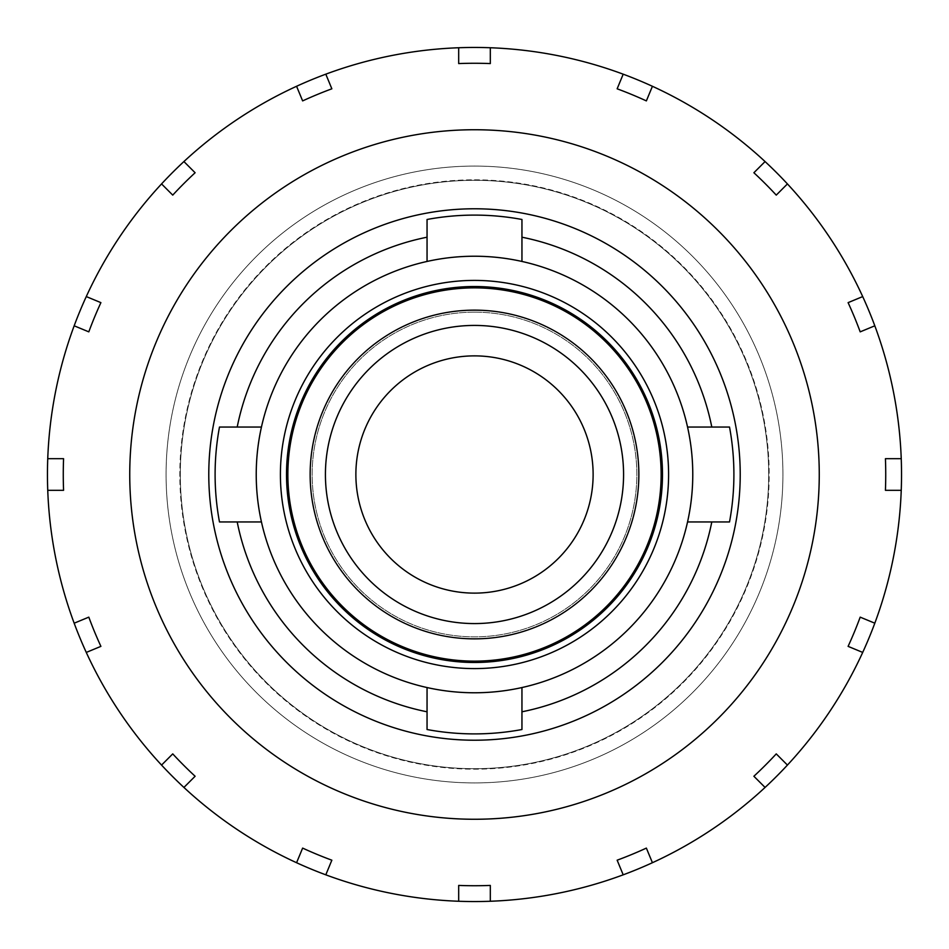 <?xml version="1.0" encoding="UTF-8"?>
<svg xmlns="http://www.w3.org/2000/svg" width="949" height="949" viewBox="0 0 949 949"><rect width="100%" height="100%" fill="white"/><g stroke="black" fill="none" stroke-linecap="round" stroke-linejoin="round"><path stroke-width="0.71" stroke-dasharray="4.75 3.56" d="M474.5 593.125A118.625 118.625 0 0 0 593.125 474.5A118.625 118.625 0 0 0 474.5 355.875A118.625 118.625 0 0 0 355.875 474.5A118.625 118.625 0 0 0 474.5 593.125M474.5 661.133A186.633 186.633 0 0 0 661.133 474.5A186.633 186.633 0 0 0 474.5 287.867A186.633 186.633 0 0 1 661.133 474.5A186.633 186.633 0 0 1 474.5 661.133A186.633 186.633 0 0 0 661.133 474.5A186.633 186.633 0 0 0 474.5 287.867A186.633 186.633 0 0 0 287.867 474.5A186.633 186.633 0 0 0 474.5 661.133A186.633 186.633 0 0 0 661.133 474.5A186.633 186.633 0 0 0 474.5 287.867A186.633 186.633 0 0 0 287.867 474.5A186.633 186.633 0 0 0 474.5 661.133A186.633 186.633 0 0 1 287.867 474.5A186.633 186.633 0 0 1 474.5 287.867A186.633 186.633 0 0 0 287.867 474.5A186.633 186.633 0 0 0 474.5 661.133M474.5 768.69A294.19 294.19 0 0 0 768.69 474.5A294.19 294.19 0 0 0 474.5 180.31A294.19 294.19 0 0 0 180.31 474.5A294.19 294.19 0 0 0 474.5 768.69A294.19 294.19 0 0 0 768.69 474.5A294.19 294.19 0 0 0 474.5 180.31A294.19 294.19 0 0 0 180.31 474.5A294.19 294.19 0 0 0 474.5 768.69M474.5 312.15A162.35 162.35 0 0 1 636.85 474.5A162.35 162.35 0 0 1 474.5 636.85A162.35 162.35 0 0 1 312.15 474.5A162.35 162.35 0 0 1 474.5 312.15A162.35 162.35 0 0 1 636.85 474.5A162.35 162.35 0 0 1 474.5 636.85A162.35 162.35 0 0 1 312.15 474.5A162.35 162.35 0 0 1 474.5 312.15A162.35 162.35 0 0 1 636.85 474.5A162.35 162.35 0 0 1 474.5 636.85A162.35 162.35 0 0 1 312.15 474.5A162.35 162.35 0 0 1 474.5 312.15M474.5 280.513A193.987 193.987 0 0 1 668.487 474.5A193.987 193.987 0 0 1 474.5 668.487A193.987 193.987 0 0 1 280.513 474.5A193.987 193.987 0 0 1 474.5 280.513A193.987 193.987 0 0 1 668.487 474.5A193.987 193.987 0 0 1 474.5 668.487A193.987 193.987 0 0 1 280.513 474.5A193.987 193.987 0 0 1 474.5 280.513A193.987 193.987 0 0 1 668.487 474.5A193.987 193.987 0 0 1 474.5 668.487A193.987 193.987 0 0 1 280.513 474.5A193.987 193.987 0 0 1 474.5 280.513M474.5 256.23A218.27 218.27 0 0 0 256.23 474.5A218.27 218.27 0 0 0 474.5 692.77A218.27 218.27 0 0 0 692.77 474.5A218.27 218.27 0 0 0 474.5 256.23A218.27 218.27 0 0 0 256.23 474.5A218.27 218.27 0 0 0 474.5 692.77A218.27 218.27 0 0 0 692.77 474.5A218.27 218.27 0 0 0 474.5 256.23A218.27 218.27 0 0 1 692.77 474.5A218.27 218.27 0 0 1 474.5 692.77A218.27 218.27 0 0 1 256.23 474.5A218.27 218.27 0 0 1 474.5 256.23A218.27 218.27 0 0 0 427.05 261.45L427.05 219.48A259.397 259.397 0 0 1 521.95 219.48L521.95 261.45A218.27 218.27 0 0 0 474.5 256.23M427.05 687.551A218.27 218.27 0 0 0 521.95 687.551L521.95 729.52A259.397 259.397 0 0 1 427.05 729.52L427.05 687.551A218.27 218.27 0 0 1 261.45 521.95L219.48 521.95A259.397 259.397 0 0 1 219.48 427.05L261.45 427.05A218.27 218.27 0 0 1 427.05 261.45M687.551 521.95A218.27 218.27 0 0 0 687.551 427.05L729.52 427.05A259.397 259.397 0 0 1 729.52 521.95L687.551 521.95A218.27 218.27 0 0 1 521.95 687.551A218.27 218.27 0 0 0 687.551 521.95M521.95 261.45A218.27 218.27 0 0 1 687.551 427.05A218.27 218.27 0 0 0 521.95 261.45M261.45 427.05A218.27 218.27 0 0 0 261.45 521.95M474.5 208.78A265.72 265.72 0 0 1 740.22 474.5A265.72 265.72 0 0 1 474.5 740.22A265.72 265.72 0 0 1 208.78 474.5A265.72 265.72 0 0 1 474.5 208.78M474.5 179.824A294.676 294.676 0 0 1 769.176 474.5A294.676 294.676 0 0 1 474.5 769.176A294.676 294.676 0 0 1 179.824 474.5A294.676 294.676 0 0 1 474.5 179.824A294.676 294.676 0 0 1 769.176 474.5A294.676 294.676 0 0 1 474.5 769.176A294.676 294.676 0 0 1 179.824 474.5A294.676 294.676 0 0 1 474.5 179.824M474.5 166.075A308.425 308.425 0 0 1 782.925 474.5A308.425 308.425 0 0 1 474.5 782.925A308.425 308.425 0 0 1 166.075 474.5A308.425 308.425 0 0 1 474.5 166.075A308.425 308.425 0 0 1 782.925 474.5A308.425 308.425 0 0 1 474.5 782.925A308.425 308.425 0 0 1 166.075 474.5A308.425 308.425 0 0 1 474.5 166.075M474.5 901.55A427.05 427.05 0 0 1 47.45 474.5A427.05 427.05 0 0 1 474.5 47.45A427.05 427.05 0 0 1 901.55 474.5A427.05 427.05 0 0 1 474.5 901.55M623.196 874.824L617.147 860.197A411.237 411.237 0 0 0 646.364 848.098L652.426 862.724M765.084 787.445L753.886 776.258A411.237 411.237 0 0 0 776.258 753.886L787.445 765.084M862.724 652.426L848.098 646.364A411.237 411.237 0 0 0 860.197 617.147L874.824 623.196M901.253 490.313L885.429 490.313A411.237 411.237 0 0 0 885.429 458.687L901.253 458.687M874.824 325.804L860.197 331.853A411.237 411.237 0 0 0 848.098 302.636L862.724 296.574M787.445 183.916L776.258 195.114A411.237 411.237 0 0 0 753.886 172.742L765.084 161.555M652.426 86.276L646.364 100.902A411.237 411.237 0 0 0 617.147 88.803L623.196 74.176M490.313 47.747L490.313 63.571A411.237 411.237 0 0 0 458.687 63.571L458.687 47.747M325.804 74.176L331.853 88.803A411.237 411.237 0 0 0 302.636 100.902L296.574 86.276M183.916 161.555L195.114 172.742A411.237 411.237 0 0 0 172.742 195.114L161.555 183.916M86.276 296.574L100.902 302.636A411.237 411.237 0 0 0 88.803 331.853L74.176 325.804M47.747 458.687L63.571 458.687A411.237 411.237 0 0 0 63.571 490.313L47.747 490.313M74.176 623.196L88.803 617.147A411.237 411.237 0 0 0 100.902 646.364L86.276 652.426M161.555 765.084L172.742 753.886A411.237 411.237 0 0 0 195.114 776.258L183.916 787.445M296.574 862.724L302.636 848.098A411.237 411.237 0 0 0 331.853 860.197L325.804 874.824M458.687 901.253L458.687 885.429A411.237 411.237 0 0 0 490.313 885.429L490.313 901.253"/><path stroke-width="1.42" d="M474.5 593.125A118.625 118.625 0 0 0 593.125 474.5A118.625 118.625 0 0 0 474.5 355.875A118.625 118.625 0 0 0 355.875 474.5A118.625 118.625 0 0 0 474.5 593.125M474.5 661.133A186.633 186.633 0 0 0 661.133 474.5A186.633 186.633 0 0 0 474.5 287.867A186.633 186.633 0 0 0 287.867 474.5A186.633 186.633 0 0 0 474.5 661.133M474.5 692.77A218.27 218.27 0 0 0 692.77 474.5A218.27 218.27 0 0 0 474.5 256.23A218.27 218.27 0 0 0 256.23 474.5A218.27 218.27 0 0 0 474.5 692.77M521.95 687.551L521.95 729.52A259.397 259.397 0 0 1 427.05 729.52L427.05 687.551M427.05 261.45L427.05 219.48A259.397 259.397 0 0 1 521.95 219.48L521.95 261.45M687.551 427.05L729.52 427.05A259.397 259.397 0 0 1 729.52 521.95L687.551 521.95M261.45 521.95L219.48 521.95A259.397 259.397 0 0 1 219.48 427.05L261.45 427.05M474.5 208.78A265.72 265.72 0 0 1 740.22 474.5A265.72 265.72 0 0 1 474.5 740.22A265.72 265.72 0 0 1 208.78 474.5A265.72 265.72 0 0 1 474.5 208.78M490.313 47.747L490.313 63.571A411.237 411.237 0 0 0 458.687 63.571L458.687 47.747A427.05 427.05 0 0 1 623.196 874.824A427.05 427.05 0 0 1 296.574 862.724L302.636 848.098A411.237 411.237 0 0 0 331.853 860.197L325.804 874.824M474.5 129.74A344.76 344.76 0 0 1 819.26 474.5A344.76 344.76 0 0 1 474.5 819.26A344.76 344.76 0 0 1 129.74 474.5A344.76 344.76 0 0 1 474.5 129.74M458.687 901.253L458.687 885.429A411.237 411.237 0 0 0 490.313 885.429L490.313 901.253M623.196 874.824L617.147 860.197A411.237 411.237 0 0 0 646.364 848.098L652.426 862.724M765.084 787.445L753.886 776.258A411.237 411.237 0 0 0 776.258 753.886L787.445 765.084M862.724 652.426L848.098 646.364A411.237 411.237 0 0 0 860.197 617.147L874.824 623.196M901.253 490.313L885.429 490.313A411.237 411.237 0 0 0 885.429 458.687L901.253 458.687M874.824 325.804L860.197 331.853A411.237 411.237 0 0 0 848.098 302.636L862.724 296.574M787.445 183.916L776.258 195.114A411.237 411.237 0 0 0 753.886 172.742L765.084 161.555M652.426 86.276L646.364 100.902A411.237 411.237 0 0 0 617.147 88.803L623.196 74.176M325.804 74.176L331.853 88.803A411.237 411.237 0 0 0 302.636 100.902L296.574 86.276A427.05 427.05 0 0 1 458.687 47.747M183.916 161.555L195.114 172.742A411.237 411.237 0 0 0 172.742 195.114L161.555 183.916A427.05 427.05 0 0 1 296.574 86.276M86.276 296.574L100.902 302.636A411.237 411.237 0 0 0 88.803 331.853L74.176 325.804A427.05 427.05 0 0 1 161.555 183.916M47.747 458.687L63.571 458.687A411.237 411.237 0 0 0 63.571 490.313L47.747 490.313A427.05 427.05 0 0 1 74.176 325.804M74.176 623.196L88.803 617.147A411.237 411.237 0 0 0 100.902 646.364L86.276 652.426A427.05 427.05 0 0 1 47.747 490.313M161.555 765.084L172.742 753.886A411.237 411.237 0 0 0 195.114 776.258L183.916 787.445A427.05 427.05 0 0 1 86.276 652.426M296.574 862.724A427.05 427.05 0 0 1 183.916 787.445M474.5 310.145A164.355 164.355 0 0 0 310.145 474.5A164.355 164.355 0 0 0 474.5 638.855A164.355 164.355 0 0 0 638.855 474.5A164.355 164.355 0 0 0 474.5 310.145M474.5 325.424A149.076 149.076 0 0 1 623.576 474.5A149.076 149.076 0 0 1 474.5 623.576A149.076 149.076 0 0 1 325.424 474.5A149.076 149.076 0 0 1 474.5 325.424M474.5 280.406A194.094 194.094 0 0 0 280.406 474.5A194.094 194.094 0 0 0 474.5 668.594A194.094 194.094 0 0 0 668.594 474.5A194.094 194.094 0 0 0 474.5 280.406M474.5 286.515A187.985 187.985 0 0 1 662.485 474.5A187.985 187.985 0 0 1 474.5 662.485A187.985 187.985 0 0 1 286.515 474.5A187.985 187.985 0 0 1 474.5 286.515M521.95 711.797A241.995 241.995 0 0 0 711.797 521.95M237.203 521.95A241.995 241.995 0 0 0 427.05 711.797M427.05 237.203A241.995 241.995 0 0 0 237.203 427.05M711.797 427.05A241.995 241.995 0 0 0 521.95 237.203"/></g></svg>
